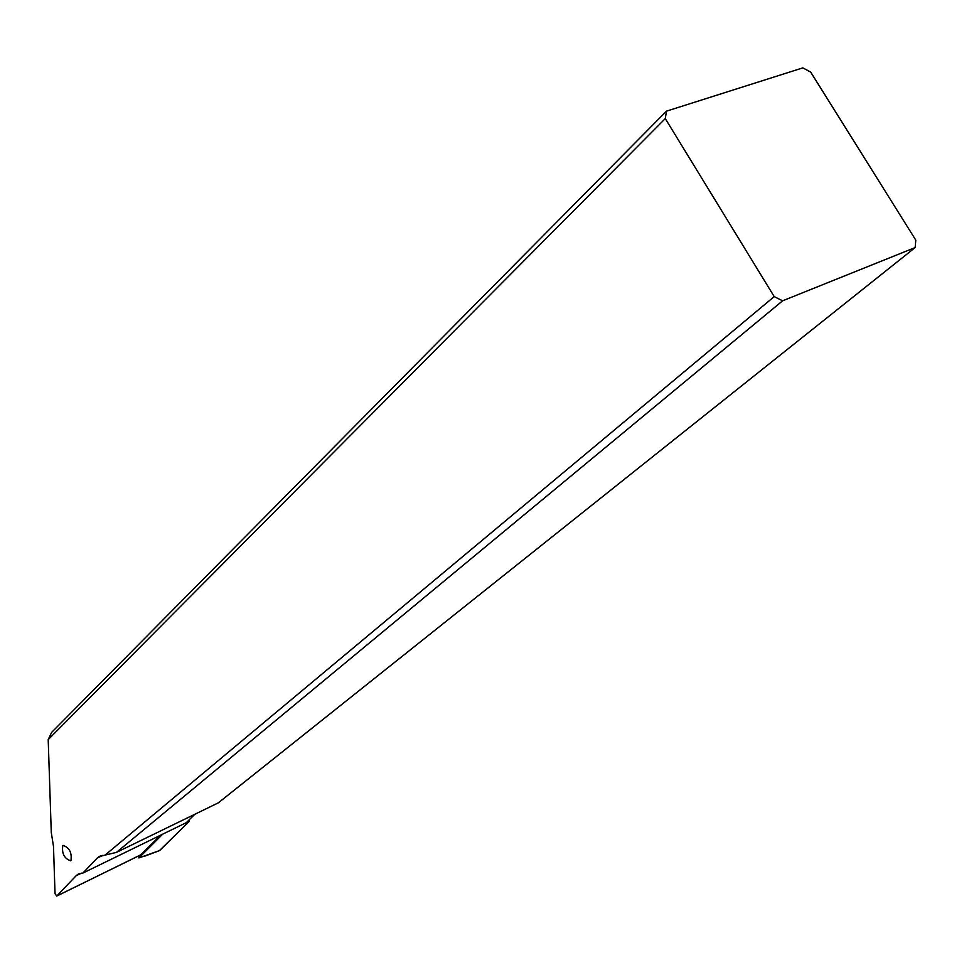 <?xml version="1.0" encoding="UTF-8"?>
<svg xmlns="http://www.w3.org/2000/svg" width="964" height="964" viewBox="0 0 964 964"><rect width="100%" height="100%" fill="white"/><g stroke="black" fill="none" stroke-linecap="round" stroke-linejoin="round"><path stroke-width="1.45" d="M189.33 820.918L189.342 819.677L189.281 821.268L187.221 821.774M159.482 850.585L189.137 821.509L186.486 822.497M162.687 834.173L138.9 857.948L159.747 850.489L189.137 821.509M138.9 857.948L138.888 855.767M105.1 855.08L116.415 852.405L782.623 300.804L774.213 296.611L105.1 855.08L98.943 856.671L97.231 858.081L82.832 873.107L77.771 874.384L76.156 875.71L56.78 896.026L55.032 893.749L53.49 846.416L51.273 832.438L48.2 739.629L665.281 118.584L666.498 111.149L51.586 732.447L48.2 739.629M774.213 296.611L665.281 118.584M70.902 860.695C72.083 852.766 69.456 847.657 63.022 845.38L62.805 845.549C61.648 853.489 64.287 858.587 70.709 860.84L70.902 860.695M140.889 854.767L160.518 835.234M82.832 873.107L186.341 822.641L194.8 814.279M116.415 852.405L218.31 802.855L915.149 247.567L782.623 300.804M915.149 247.567L915.8 240.144L810.664 72.071L802.831 67.878L666.498 111.149M81.422 873.143L76.156 875.71M56.78 896.026L141.093 854.658M102.859 855.345L97.231 858.081M144.311 856.321L159.663 850.549M141.033 854.719L56.719 896.074M79.385 873.589L77.771 874.384M100.69 855.827L98.943 856.671"/></g></svg>

